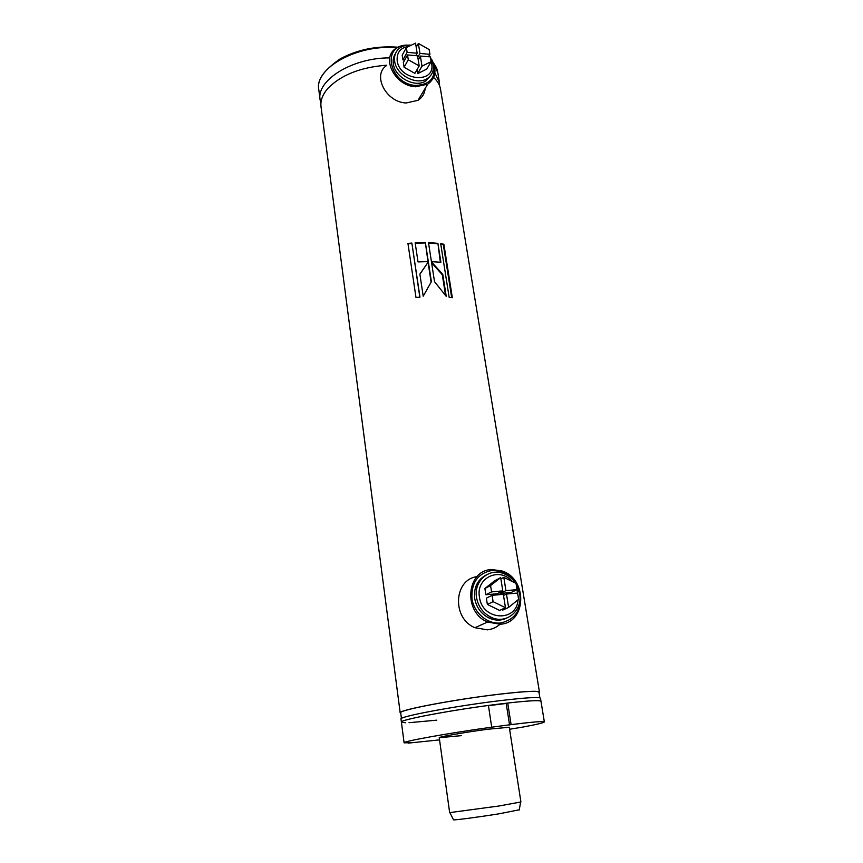 <?xml version="1.0" encoding="UTF-8"?>
<svg xmlns="http://www.w3.org/2000/svg" width="863" height="863" viewBox="0 0 863 863"><rect width="100%" height="100%" fill="white"/><g stroke="black" fill="none" stroke-linecap="round" stroke-linejoin="round"><path stroke-width="1.29" d="M401.435 718.48L400.691 712.816C397.638 710.4 452.115 699.871 496.7 694.532C523.388 691.392 537.476 690.594 538.954 692.158L538.965 692.223M433.647 77.454C437.444 80.971 439.731 84.844 440.497 89.094L440.583 89.612M442.784 274.358L431.468 261.899L434.521 281.672L446.225 296.322L442.784 274.358L442.298 274.747L431.608 262.805M428.49 242.611L431.435 261.662L440.896 262.298L437.919 243.323L428.49 242.611M440.702 243.7L449.138 297.293L452.341 297.735L443.873 244.24L440.702 243.7M400.756 713.291L400.195 712.881C397.12 710.454 451.985 699.839 496.905 694.478C523.776 691.306 537.962 690.508 539.451 692.072L539.041 692.687M405.405 722.773L401.403 722.148C398.361 720.044 453.399 709.688 498.393 704.154C525.319 700.875 539.504 699.925 540.972 701.285L540.475 698.275M401.403 722.094L401.004 719.052C397.94 716.84 452.924 706.398 497.897 700.918C524.801 697.682 538.987 696.775 540.465 698.21M436.807 720.163L409.03 722.698M400.184 712.838L321.047 106.947C320.205 100.734 322.546 94.488 328.069 88.209C341.198 74.865 360.766 67.195 386.764 65.2M407.94 243.431L415.998 297.53L419.979 297.131L411.867 243.053L407.94 243.431M415.146 242.805L418.026 261.921L428.307 261.608L425.383 242.546L415.146 242.805M428.35 261.877L419.871 274.089L423.204 296.214L431.392 281.662L428.35 261.877M445.545 295.416L442.298 274.747M427.746 262.74L419.893 274.251M427.217 289.073L431.392 281.662M431.101 282.061L428.059 262.287M440.346 262.244L437.919 243.323M428.555 243.042L437.444 243.733M427.962 261.608L425.383 242.546M415.211 243.215L425.103 242.956M451.694 297.638L443.312 244.628L443.873 244.24M440.777 244.186L443.312 244.628M419.828 297.142L411.867 243.053M408.005 243.83L411.78 243.463M499.785 624.456C496.225 627.541 492.083 629.332 487.368 629.85L474.93 627.714C451.748 618.426 453.733 579.451 476.98 576.667M491.673 569.558L501.759 570.907C527.649 578.523 526.926 622.795 500.281 624.24L487.573 622.04C462.73 612.029 466.505 570.055 491.673 569.558M492.234 570.378C506.937 570.831 516.311 578.825 520.357 594.359C521.468 610.27 514.844 619.817 500.518 623C487.509 624.413 474.003 612.946 471.953 598.717C471.155 582.622 477.919 573.183 492.234 570.378M512.018 581.403C499.655 566.56 475.707 577.714 479.45 597.056C482.083 620.573 516.635 622.698 518.08 599.774M518.221 596.84L516.937 589.699M516.171 584.24L519.645 593.679C523.032 610.486 506.311 624.747 491.241 617.336C483.172 613.345 478.264 606.743 476.538 597.541C473.539 581.22 488.965 567.703 503.366 573.496C508.275 575.33 512.298 578.523 515.438 583.086M486.052 575.06C477.422 579.774 473.636 587.574 474.704 598.469C476.43 607.638 481.317 614.208 489.364 618.188C495.459 620.788 501.306 620.734 506.894 618.027M500.874 578.868L503.809 577.347L516.031 583.377L517.045 589.645L511.123 592.503L500.098 593.485L499.914 592.32M503.517 595.47L506.473 594.035L517.606 593.043L518.631 599.332L508.62 607.412L502.73 610.109L502.557 609.051M502.795 590.896L496.991 593.766L485.858 594.758L484.887 588.501L494.909 580.616L500.68 577.617L502.795 590.896L491.565 591.889L490.572 585.567L500.68 577.617M505.47 607.714L499.612 610.411L487.358 604.434L486.387 598.156L492.104 595.319L503.334 594.316L505.47 607.714L493.097 601.673L492.104 595.319M500.098 593.485L505.923 590.626L503.809 577.347M517.045 589.645L505.923 590.626M508.62 607.412L506.473 594.035M484.887 588.501L490.572 585.567M485.858 594.758L491.565 591.889M487.358 604.434L493.097 601.673M425.189 88.371C424.715 93.549 422.331 97.53 418.016 100.313L406.193 102.967C386.128 102.449 371.942 75.027 386.624 65.459M431.78 59.666C437.088 70.043 435.739 78.199 427.724 84.143L415.686 86.775C395.254 86.138 380.734 58.188 395.653 48.565C399.127 46.063 403.312 44.919 408.221 45.135M432.622 61.834C436.958 76.58 431.371 84.445 415.858 85.448C390.119 84.488 380.928 45.922 405.988 45.415M408.954 46.322C400.508 47.616 396.581 52.416 397.185 60.712C399.591 81.262 435.912 84.002 431.629 63.582L431.025 61.133M430.367 57.034L433.269 64.488C434.089 70.604 432.104 75.275 427.314 78.501C416.753 85.879 396.149 75.092 394.661 61.273C393.949 55.62 395.664 51.197 399.817 48.004C402.999 45.761 406.829 44.822 411.327 45.189M395.459 53.582C393.485 56.494 392.784 59.881 393.323 63.743C394.801 77.53 415.351 88.274 425.88 80.895L430.831 75.308M418.221 59.838L420.378 56.041L430.346 56.893L431.112 61.661L426.743 69.105L417.692 73.603L417.056 69.623M404.693 60.065L402.945 59.925L402.212 55.178L406.376 47.562L415.556 43.15L417.163 53.215L407.12 52.341L406.376 47.562M419.181 65.933L414.898 73.377L404.089 67.26L403.345 62.492L407.53 54.941L417.573 55.804L419.181 65.933L408.275 59.741L407.53 54.941M416.214 47.249L418.361 43.398L429.148 49.569L429.925 54.315L428.512 56.731M417.8 57.26L419.968 53.452L418.361 43.398M429.925 54.315L419.968 53.452M431.112 61.661L421.996 66.16L417.692 73.603M421.996 66.16L420.378 56.041M402.945 59.925L407.12 52.341M415.783 55.642L417.163 53.215M416.031 46.127L416.71 46.343M429.267 55.437L430.27 56.882M404.089 67.26L408.275 59.741M434.898 72.934L439.364 82.158L439.634 85.955M320.917 103.226L320.141 99.979C315.869 80.583 352.18 57.584 389.796 57.897M519.256 809.796L499.31 813.755C479.904 816.905 455.34 820.174 453.55 819.85L453.463 819.656M439.245 737.703L449.655 812.633L499.192 805.956L520.918 801.975L509.289 727.25L487.649 729.257C465.373 732.191 437.94 737.013 439.245 737.714L461.576 735.621M439.547 739.882L408.091 743.129L411.651 742.568L404.111 742.86C401.748 741.576 447.865 733.226 491.716 727.185L511.101 724.607C532.385 721.986 543.463 721.08 544.348 721.9C544.132 722.709 537.034 724.424 523.075 727.024L509.602 729.257M408.091 743.129L407.994 742.407M491.716 727.185L488.415 705.449C444.769 711.252 398.976 720.174 401.403 722.148L404.1 742.827M488.458 705.686L506.203 703.464L509.558 724.985M506.203 703.464L507.724 703.032L511.101 724.607M507.724 703.032C528.943 700.659 540.022 700.076 540.972 701.285L544.348 721.9M400.723 713.021C395.178 710.907 450.756 700.012 496.743 694.521C525.071 691.198 539.148 690.497 538.997 692.417M433.485 63.128L437.811 72.708M320.087 99.579L318.835 89.946C313.841 68.533 357.487 43.819 396.732 47.832M539.893 697.854L538.954 692.158M539.451 692.072L440.497 89.094M487.573 622.04L474.93 627.714M489.364 618.188L491.241 617.336M427.724 84.143L418.016 100.313M425.88 80.895L427.314 78.501M439.364 82.158L437.724 72.179C437.563 69.784 436.106 66.656 433.355 62.805M397.811 47.217L397.066 47.152M318.652 87.659C317.552 79.18 324.715 69.59 340.162 58.878C357.131 49.741 375.998 45.825 396.753 47.12M519.213 810.033L520.626 802.126M453.55 819.85L449.914 812.698"/></g></svg>
